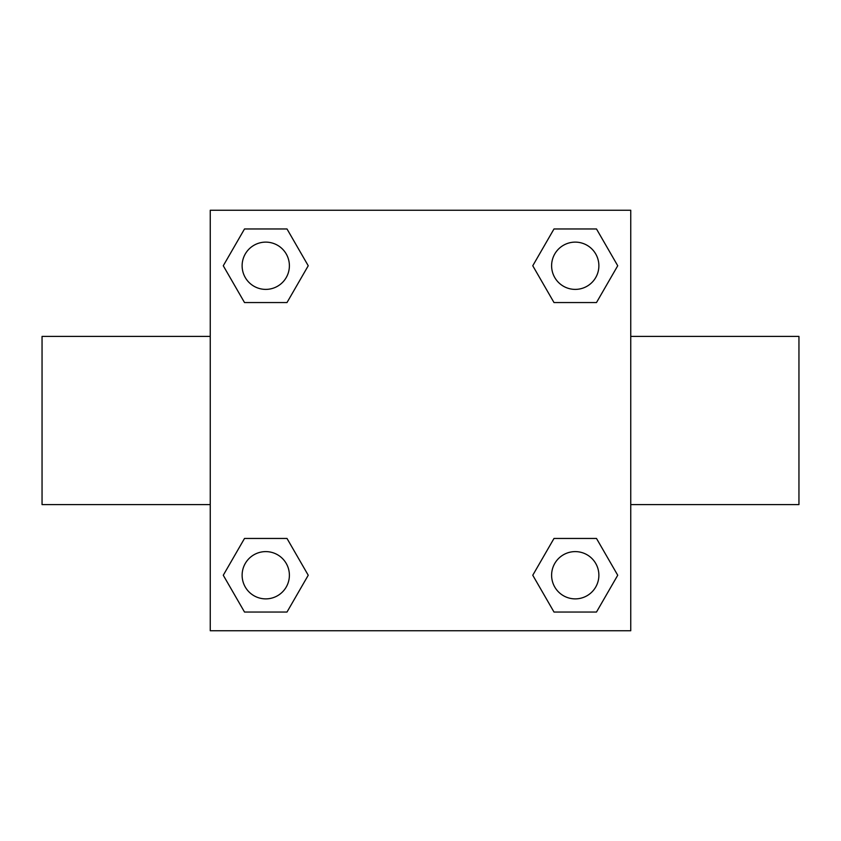 <?xml version="1.0" encoding="UTF-8"?>
<svg xmlns="http://www.w3.org/2000/svg" width="841" height="841" viewBox="0 0 841 841"><rect width="100%" height="100%" fill="white"/><g stroke="black" fill="none" stroke-linecap="round" stroke-linejoin="round"><path stroke-width="1.26" d="M287.002 302.55L244.51 302.55L223.275 265.756L244.51 228.962L287.002 228.962L308.237 265.756L287.002 302.55L244.51 302.55L272.537 302.55M272.537 538.45L287.002 538.45L308.237 575.244L287.002 612.038L244.51 612.038L223.275 575.244L244.51 538.45L287.002 538.45M568.463 302.55L553.998 302.55L532.763 265.756L553.998 228.962L596.49 228.962L617.725 265.756L596.49 302.55L553.998 302.55M553.998 538.45L596.49 538.45L617.725 575.244L596.49 612.038L553.998 612.038L532.763 575.244L553.998 538.45L596.49 538.45L568.463 538.45M630.75 504.6L798.95 504.6L798.95 336.4L630.75 336.4M210.25 336.4L42.05 336.4L42.05 504.6L210.25 504.6M210.25 210.25L630.75 210.25L630.75 630.75L210.25 630.75L210.25 210.25M596.49 612.038L553.998 612.038L596.49 612.038M598.876 575.244A23.632 23.632 0 0 0 563.428 554.776A23.632 23.632 0 0 0 563.428 595.712A23.632 23.632 0 0 0 598.876 575.244M287.002 612.038L244.51 612.038L287.002 612.038M289.388 575.244A23.632 23.632 0 0 0 253.94 554.776A23.632 23.632 0 0 0 253.94 595.712A23.632 23.632 0 0 0 289.388 575.244M553.998 228.962L596.49 228.962L553.998 228.962M598.876 265.756A23.632 23.632 0 0 0 563.428 245.288A23.632 23.632 0 0 0 563.428 286.224A23.632 23.632 0 0 0 598.876 265.756M244.51 228.962L287.002 228.962L244.51 228.962M289.388 265.756A23.632 23.632 0 0 0 253.94 245.288A23.632 23.632 0 0 0 253.94 286.224A23.632 23.632 0 0 0 289.388 265.756"/></g></svg>
